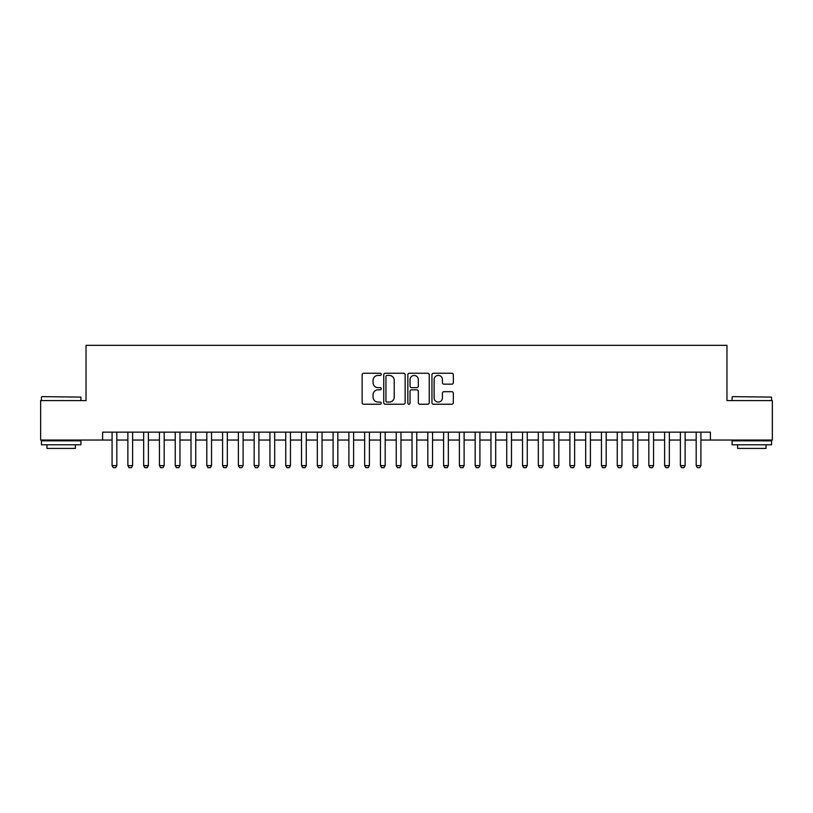 <?xml version="1.0" encoding="UTF-8"?>
<svg xmlns="http://www.w3.org/2000/svg" width="813" height="813" viewBox="0 0 813 813"><rect width="100%" height="100%" fill="white"/><g stroke="black" fill="none" stroke-linecap="round" stroke-linejoin="round"><path stroke-width="1.22" d="M381.246 374.326A1.087 1.087 0 0 0 380.159 373.248L363.696 373.248A1.545 1.545 0 0 0 362.141 374.793L362.141 402.689A1.545 1.545 0 0 0 363.696 404.234L380.159 404.234A1.087 1.087 0 0 0 381.246 403.146A1.087 1.087 0 0 0 380.159 402.069L378.025 402.069A4.959 4.959 0 0 1 373.065 397.11L373.065 394.783A4.959 4.959 0 0 1 378.025 389.823L380.159 389.823A1.087 1.087 0 0 0 381.246 388.736A1.087 1.087 0 0 0 380.159 387.659L378.025 387.659A4.959 4.959 0 0 1 373.065 382.699L373.065 380.372A4.959 4.959 0 0 1 378.025 375.413L380.159 375.413A1.087 1.087 0 0 0 381.246 374.326M451.784 384.173A1.545 1.545 0 0 0 453.339 382.618L453.339 374.793A1.545 1.545 0 0 0 451.784 373.248L433.502 373.248A1.545 1.545 0 0 0 431.947 374.793L431.947 402.689A1.545 1.545 0 0 0 433.502 404.234L451.784 404.234A1.545 1.545 0 0 0 453.339 402.689L453.339 393.238A1.545 1.545 0 0 0 451.784 391.683L443.959 391.683A1.545 1.545 0 0 0 442.414 393.238L442.414 397.923A4.146 4.146 0 0 1 438.268 402.069A4.146 4.146 0 0 1 434.122 397.923L434.122 379.559A4.146 4.146 0 0 1 438.268 375.413A4.146 4.146 0 0 1 442.414 379.559L442.414 382.618A1.545 1.545 0 0 0 443.959 384.173L451.784 384.173M102.611 440.046L40.65 440.046L40.65 400.575L86.036 400.575L86.036 345.332L726.964 345.332L726.964 400.575L772.35 400.575L772.35 440.046L710.389 440.046L710.389 432.15L102.611 432.15L102.611 440.046L112.082 440.046M405.148 374.793A1.545 1.545 0 0 0 403.594 373.248L385.311 373.248A1.545 1.545 0 0 0 383.756 374.793L383.756 402.689A1.545 1.545 0 0 0 385.311 404.234L403.594 404.234A1.545 1.545 0 0 0 405.148 402.689L405.148 374.793M409.406 373.248L427.689 373.248A1.545 1.545 0 0 1 429.244 374.793L429.244 402.689A1.545 1.545 0 0 1 427.689 404.234L419.864 404.234A1.545 1.545 0 0 1 418.319 402.689L418.319 391.378A1.545 1.545 0 0 0 416.764 389.823L411.571 389.823A1.545 1.545 0 0 0 410.026 391.378L410.026 403.146A1.087 1.087 0 0 1 408.939 404.234A1.087 1.087 0 0 1 407.852 403.146L407.852 374.793A1.545 1.545 0 0 1 409.406 373.248M116.818 440.046L127.875 440.046M132.61 440.046L143.657 440.046M148.393 440.046L159.439 440.046M164.175 440.046L175.232 440.046M179.968 440.046L191.014 440.046M195.75 440.046L206.807 440.046M211.543 440.046L222.589 440.046M227.325 440.046L238.372 440.046M243.107 440.046L254.164 440.046M258.9 440.046L269.946 440.046M274.682 440.046L285.739 440.046M290.475 440.046L301.521 440.046M306.257 440.046L317.304 440.046M322.039 440.046L333.096 440.046M337.832 440.046L348.879 440.046M353.614 440.046L364.661 440.046M369.407 440.046L380.454 440.046M385.189 440.046L396.236 440.046M400.972 440.046L412.028 440.046M416.764 440.046L427.811 440.046M432.546 440.046L443.593 440.046M448.339 440.046L459.386 440.046M464.121 440.046L475.168 440.046M479.904 440.046L490.961 440.046M495.696 440.046L506.743 440.046M511.479 440.046L522.525 440.046M527.261 440.046L538.318 440.046M543.054 440.046L554.1 440.046M558.836 440.046L569.893 440.046M574.628 440.046L585.675 440.046M590.411 440.046L601.457 440.046M606.193 440.046L617.25 440.046M621.986 440.046L633.032 440.046M637.768 440.046L648.825 440.046M653.561 440.046L664.607 440.046M669.343 440.046L680.39 440.046M685.125 440.046L696.182 440.046M700.918 440.046L710.389 440.046M387.018 375.413A1.087 1.087 0 0 0 385.931 376.5L385.931 400.982A1.087 1.087 0 0 0 387.018 402.069L389.264 402.069A4.959 4.959 0 0 0 394.224 397.11L394.224 380.372A4.959 4.959 0 0 0 389.264 375.413L387.018 375.413M418.319 379.641A4.146 4.146 0 0 0 414.173 375.494A4.146 4.146 0 0 0 410.026 379.641L410.026 386.104A1.545 1.545 0 0 0 411.571 387.659L416.764 387.659A1.545 1.545 0 0 0 418.319 386.104L418.319 379.641M116.818 432.15L116.818 465.615L115.639 467.668L113.271 467.668L112.082 465.615L112.082 432.15M112.082 465.615L116.818 465.615M41.91 396.632L80.904 397.11L41.91 396.632M61.168 444.782L41.443 444.782L41.443 440.839L80.904 440.839L80.904 444.782L61.168 444.782M75.375 444.782L75.375 448.41L46.961 448.41L46.961 444.782M732.564 396.632L771.557 397.11L732.564 396.632M751.832 444.782L732.096 444.782L732.096 440.839L771.557 440.839L771.557 444.782L751.832 444.782M766.039 444.782L766.039 448.41L737.625 448.41L737.625 444.782M132.61 432.15L132.61 465.615L131.421 467.668L129.054 467.668L127.875 465.615L127.875 432.15M127.875 465.615L132.61 465.615M148.393 432.15L148.393 465.615L147.204 467.668L144.836 467.668L143.657 465.615L143.657 432.15M143.657 465.615L148.393 465.615M164.175 432.15L164.175 465.615L162.996 467.668L160.628 467.668L159.439 465.615L159.439 432.15M159.439 465.615L164.175 465.615M179.968 432.15L179.968 465.615L178.779 467.668L176.411 467.668L175.232 465.615L175.232 432.15M175.232 465.615L179.968 465.615M195.75 432.15L195.75 465.615L194.571 467.668L192.203 467.668L191.014 465.615L191.014 432.15M191.014 465.615L195.75 465.615M211.543 432.15L211.543 465.615L210.354 467.668L207.986 467.668L206.807 465.615L206.807 432.15M206.807 465.615L211.543 465.615M227.325 432.15L227.325 465.615L226.136 467.668L223.768 467.668L222.589 465.615L222.589 432.15M222.589 465.615L227.325 465.615M243.107 432.15L243.107 465.615L241.928 467.668L239.561 467.668L238.372 465.615L238.372 432.15M238.372 465.615L243.107 465.615M258.9 432.15L258.9 465.615L257.711 467.668L255.343 467.668L254.164 465.615L254.164 432.15M254.164 465.615L258.9 465.615M274.682 432.15L274.682 465.615L273.503 467.668L271.136 467.668L269.946 465.615L269.946 432.15M269.946 465.615L274.682 465.615M290.475 432.15L290.475 465.615L289.286 467.668L286.918 467.668L285.739 465.615L285.739 432.15M285.739 465.615L290.475 465.615M306.257 432.15L306.257 465.615L305.068 467.668L302.7 467.668L301.521 465.615L301.521 432.15M301.521 465.615L306.257 465.615M322.039 432.15L322.039 465.615L320.861 467.668L318.493 467.668L317.304 465.615L317.304 432.15M317.304 465.615L322.039 465.615M337.832 432.15L337.832 465.615L336.643 467.668L334.275 467.668L333.096 465.615L333.096 432.15M333.096 465.615L337.832 465.615M353.614 432.15L353.614 465.615L352.436 467.668L350.068 467.668L348.879 465.615L348.879 432.15M348.879 465.615L353.614 465.615M369.407 432.15L369.407 465.615L368.218 467.668L365.85 467.668L364.661 465.615L364.661 432.15M364.661 465.615L369.407 465.615M385.189 432.15L385.189 465.615L384 467.668L381.632 467.668L380.454 465.615L380.454 432.15M380.454 465.615L385.189 465.615M400.972 432.15L400.972 465.615L399.793 467.668L397.425 467.668L396.236 465.615L396.236 432.15M396.236 465.615L400.972 465.615M416.764 432.15L416.764 465.615L415.575 467.668L413.207 467.668L412.028 465.615L412.028 432.15M412.028 465.615L416.764 465.615M432.546 432.15L432.546 465.615L431.368 467.668L429 467.668L427.811 465.615L427.811 432.15M427.811 465.615L432.546 465.615M448.339 432.15L448.339 465.615L447.15 467.668L444.782 467.668L443.593 465.615L443.593 432.15M443.593 465.615L448.339 465.615M464.121 432.15L464.121 465.615L462.932 467.668L460.565 467.668L459.386 465.615L459.386 432.15M459.386 465.615L464.121 465.615M479.904 432.15L479.904 465.615L478.725 467.668L476.357 467.668L475.168 465.615L475.168 432.15M475.168 465.615L479.904 465.615M495.696 432.15L495.696 465.615L494.507 467.668L492.139 467.668L490.961 465.615L490.961 432.15M490.961 465.615L495.696 465.615M511.479 432.15L511.479 465.615L510.3 467.668L507.932 467.668L506.743 465.615L506.743 432.15M506.743 465.615L511.479 465.615M527.261 432.15L527.261 465.615L526.082 467.668L523.714 467.668L522.525 465.615L522.525 432.15M522.525 465.615L527.261 465.615M543.054 432.15L543.054 465.615L541.865 467.668L539.497 467.668L538.318 465.615L538.318 432.15M538.318 465.615L543.054 465.615M558.836 432.15L558.836 465.615L557.657 467.668L555.289 467.668L554.1 465.615L554.1 432.15M554.1 465.615L558.836 465.615M574.628 432.15L574.628 465.615L573.439 467.668L571.072 467.668L569.893 465.615L569.893 432.15M569.893 465.615L574.628 465.615M590.411 432.15L590.411 465.615L589.232 467.668L586.864 467.668L585.675 465.615L585.675 432.15M585.675 465.615L590.411 465.615M606.193 432.15L606.193 465.615L605.014 467.668L602.646 467.668L601.457 465.615L601.457 432.15M601.457 465.615L606.193 465.615M621.986 432.15L621.986 465.615L620.797 467.668L618.429 467.668L617.25 465.615L617.25 432.15M617.25 465.615L621.986 465.615M637.768 432.15L637.768 465.615L636.589 467.668L634.221 467.668L633.032 465.615L633.032 432.15M633.032 465.615L637.768 465.615M653.561 432.15L653.561 465.615L652.372 467.668L650.004 467.668L648.825 465.615L648.825 432.15M648.825 465.615L653.561 465.615M669.343 432.15L669.343 465.615L668.164 467.668L665.796 467.668L664.607 465.615L664.607 432.15M664.607 465.615L669.343 465.615M685.125 432.15L685.125 465.615L683.946 467.668L681.579 467.668L680.39 465.615L680.39 432.15M680.39 465.615L685.125 465.615M700.918 432.15L700.918 465.615L699.729 467.668L697.361 467.668L696.182 465.615L696.182 432.15M696.182 465.615L700.918 465.615M41.443 400.575L41.443 397.11M50.436 440.839L50.436 440.046M71.91 440.839L71.91 440.046M80.904 400.575L80.904 397.11M732.096 400.575L732.096 397.11M741.09 440.839L741.09 440.046M762.564 440.839L762.564 440.046M771.557 400.575L771.557 397.11"/></g></svg>
